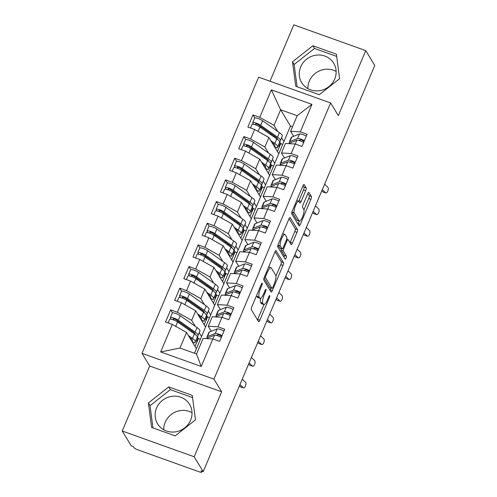 <?xml version="1.0" encoding="UTF-8"?>
<svg xmlns="http://www.w3.org/2000/svg" width="497" height="497" viewBox="0 0 497 497"><rect width="100%" height="100%" fill="white"/><g stroke="black" fill="none" stroke-linecap="round" stroke-linejoin="round"><path stroke-width="0.75" d="M262.242 283.265A1.646 0.435 109.7 0 0 262.167 283.197A1.646 0.435 109.7 0 0 261.329 284.284L251.786 306.879A2.355 0.615 109.7 0 0 251.296 309.668L258.558 321.64A2.355 0.615 109.7 0 0 258.664 321.727A2.355 0.615 109.7 0 0 259.863 320.174L269.405 297.585A1.646 0.435 109.7 0 0 269.747 295.634A1.646 0.435 109.7 0 0 269.678 295.566A1.646 0.435 109.7 0 0 268.84 296.653L267.603 299.579A7.542 1.976 109.7 0 1 263.77 304.549A7.542 1.976 109.7 0 1 263.435 304.251L262.832 303.257A7.542 1.976 109.7 0 1 264.416 294.323L265.647 291.404A1.646 0.435 109.7 0 0 265.994 289.447A1.646 0.435 109.7 0 0 265.92 289.384A1.646 0.435 109.7 0 0 265.081 290.472L263.851 293.392A7.542 1.976 109.7 0 1 260.018 298.362A7.542 1.976 109.7 0 1 259.683 298.07L259.08 297.076A7.542 1.976 109.7 0 1 260.658 288.142L261.894 285.216A1.646 0.435 109.7 0 0 262.242 283.265M300.691 66.846A18.724 17.675 -31.3 0 0 301.698 82.657A18.724 17.675 -31.3 0 0 318.832 90.789A18.724 17.675 -31.3 0 0 334.711 79.035A18.724 17.675 -31.3 0 0 333.704 63.225A18.724 17.675 -31.3 0 0 316.564 55.092A18.724 17.675 -31.3 0 0 300.691 66.846M336.14 71.481A18.724 17.675 -31.3 0 0 309.327 81.073A18.724 17.675 -31.3 0 0 307.898 88.628M190.593 420.201A18.724 17.675 148.7 0 1 174.72 431.955A18.724 17.675 148.7 0 1 157.58 423.823A18.724 17.675 148.7 0 1 156.574 408.018A18.724 17.675 148.7 0 1 172.453 396.264A18.724 17.675 148.7 0 1 189.587 404.396A18.724 17.675 148.7 0 1 190.593 420.201M192.022 412.653A18.724 17.675 -31.3 0 0 165.209 422.245A18.724 17.675 -31.3 0 0 163.78 429.793M305.692 190.693A2.355 0.615 109.7 0 0 306.189 187.897L304.152 184.542A2.355 0.615 109.7 0 0 304.046 184.449A2.355 0.615 109.7 0 0 302.847 186.002L292.248 211.088A2.355 0.615 109.7 0 0 291.758 213.884L299.02 225.849A2.355 0.615 109.7 0 0 299.126 225.942A2.355 0.615 109.7 0 0 300.325 224.389L310.917 199.303A2.355 0.615 109.7 0 0 311.414 196.508L308.954 192.451A2.355 0.615 109.7 0 0 308.848 192.364A2.355 0.615 109.7 0 0 307.649 193.917L303.114 204.652A2.355 0.615 109.7 0 0 302.623 207.442L303.841 209.454A6.299 1.653 109.7 0 1 302.766 216.319A6.299 1.653 109.7 0 1 299.312 221.078A6.299 1.653 109.7 0 1 299.039 220.83L294.255 212.952A6.299 1.653 109.7 0 1 295.33 206.087A6.299 1.653 109.7 0 1 298.784 201.328A6.299 1.653 109.7 0 1 299.057 201.577L299.853 202.888A2.355 0.615 109.7 0 0 299.958 202.981A2.355 0.615 109.7 0 0 301.157 201.428L305.692 190.693L303.512 189.91A2.355 0.615 109.7 0 0 304.009 187.12L303.058 185.549M194.197 456.78L221.643 391.798L149.684 366.016L122.237 431.005L194.197 456.78L203.198 471.616L201.018 470.839L201.676 471.92L201.987 471.187M221.643 391.798L213.958 379.13L330.623 102.947L338.308 115.615L365.761 50.632L374.763 65.467L203.198 471.616M276.214 250.668A2.355 0.615 109.7 0 0 276.115 250.575A2.355 0.615 109.7 0 0 274.916 252.128L264.317 277.214A2.355 0.615 109.7 0 0 263.82 280.01L271.089 291.975A2.355 0.615 109.7 0 0 271.188 292.068A2.355 0.615 109.7 0 0 272.387 290.515L282.986 265.429A2.355 0.615 109.7 0 0 283.483 262.633L275.978 250.581M278.283 244.151L288.881 219.065A2.355 0.615 109.7 0 1 290.08 217.512A2.355 0.615 109.7 0 1 290.186 217.605L297.448 229.571A2.355 0.615 109.7 0 1 296.951 232.366L292.416 243.101A2.355 0.615 109.7 0 1 291.217 244.654A2.355 0.615 109.7 0 1 291.118 244.561L288.167 239.709A2.355 0.615 109.7 0 0 288.067 239.616A2.355 0.615 109.7 0 0 286.868 241.169L283.862 248.295A2.355 0.615 109.7 0 0 283.365 251.084L286.434 256.135A1.646 0.435 109.7 0 1 286.148 257.931A1.646 0.435 109.7 0 1 285.247 259.179A1.646 0.435 109.7 0 1 285.172 259.111L277.786 246.947A2.355 0.615 109.7 0 1 278.283 244.151M277.419 151.529L280.755 143.627L282.743 144.341M268.268 173.192L271.604 165.29L273.592 165.998M259.117 194.855L262.453 186.947L264.441 187.661M249.966 216.512L253.302 208.61L255.29 209.324M240.815 238.175L244.157 230.273L246.139 230.987M231.664 259.838L235.006 251.936L236.994 252.644M222.513 281.501L225.855 273.598L227.843 274.307M213.368 303.158L216.704 295.255L218.692 295.97M204.217 324.821L207.553 316.918L209.541 317.633M213.958 379.13L141.993 353.348L258.657 77.165L330.623 102.947M160.668 351.938L172.291 324.423L186.543 332.45L179.957 348.043L160.668 351.938L201.229 366.463L212.853 338.954L219.612 341.377L224.731 329.25L217.972 326.827L221.997 317.297L228.757 319.714L233.882 307.587L227.123 305.164L231.148 295.634L237.908 298.057L243.033 285.924L236.274 283.501L240.299 273.971L247.059 276.394L252.184 264.261L245.425 261.838L249.451 252.308L256.21 254.731L261.335 242.598L254.576 240.181L258.602 230.645L265.361 233.068L270.486 220.941L263.727 218.518L267.753 208.988L274.512 211.411L279.637 199.278L272.878 196.855L276.904 187.326L283.663 189.748L288.782 177.615L282.023 175.192L286.048 165.663L292.814 168.085L297.933 155.952L291.174 153.536L295.199 144L301.959 146.422L307.084 134.296L300.325 131.873L290.596 131.301L297.181 115.708L280.606 109.769L274.021 125.362L277.693 131.413M172.49 312.893L170.657 309.873L165.532 322.006L172.291 324.423M170.657 309.873L177.417 312.296L181.442 302.766L195.694 310.787L205.565 327.045L194.495 353.249M181.641 291.236L179.802 288.21L174.683 300.343L181.442 302.766M179.802 288.21L186.568 290.633L190.593 281.103L204.845 289.124L214.716 305.382L205.565 327.045M190.792 269.573L188.953 266.547L183.828 278.68L190.593 281.103M188.953 266.547L195.712 268.97L199.738 259.44L213.996 267.461L223.867 283.719L214.716 305.382M199.937 247.91L198.104 244.891L192.979 257.017L199.738 259.44M198.104 244.891L204.863 247.313L208.889 237.777L223.147 245.804L233.012 262.062L223.867 283.719M209.088 226.247L207.255 223.228L202.13 235.361L208.889 237.777M207.255 223.228L214.014 225.65L218.04 216.12L232.298 224.141L242.163 240.399L233.012 262.062M218.239 204.59L216.406 201.565L211.281 213.698L218.04 216.12M216.406 201.565L223.165 203.987L227.191 194.457L241.449 202.478L251.314 218.736L242.163 240.399M227.39 182.927L225.557 179.902L220.432 192.035L227.191 194.457M225.557 179.902L232.316 182.324L236.342 172.794L250.594 180.815L260.465 197.073L251.314 218.736M236.541 161.264L234.708 158.245L229.583 170.372L236.342 172.794M234.708 158.245L241.467 160.661L245.493 151.131L259.745 159.158L269.616 175.416L260.465 197.073M245.692 139.601L243.853 136.582L238.734 148.709L245.493 151.131M243.853 136.582L250.618 139.005L254.644 129.475L268.896 137.495L278.767 153.753L269.616 175.416M254.843 117.944L253.004 114.919L247.885 127.052L254.644 129.475M253.004 114.919L259.763 117.342L271.387 89.833L311.948 104.364L300.325 131.873M284.483 157.971L281.445 152.964L285.471 143.434L295.199 144M291.174 153.536L281.445 152.964M281.588 137.831L283.893 141.62L278.767 153.753M292.516 126.754L290.478 126.027L283.893 141.62M290.478 126.027L280.606 109.769L271.387 89.833M259.763 117.342L274.021 125.362M275.332 179.628L272.294 174.621L276.32 165.091L286.048 165.663M282.023 175.192L272.294 174.621M268.896 137.495L264.87 147.025L268.542 153.076M272.437 159.494L274.742 163.283M250.618 139.005L264.87 147.025M266.181 201.291L263.143 196.284L267.169 186.754L276.904 187.326M272.878 196.855L263.143 196.284M259.745 159.158L255.719 168.688L259.391 174.739M263.292 181.156L265.591 184.946M241.467 160.661L255.719 168.688M257.03 222.954L253.992 217.947L258.018 208.417L267.753 208.988M263.727 218.518L253.992 217.947M250.594 180.815L246.568 190.351L250.239 196.396M254.141 202.813L256.44 206.609M232.316 182.324L246.568 190.351M247.885 244.617L244.841 239.61L248.867 230.08L258.602 230.645M254.576 240.181L244.841 239.61M241.449 202.478L237.423 212.008L241.095 218.059M244.99 224.476L247.289 228.266M223.165 203.987L237.423 212.008M238.734 266.274L235.69 261.273L239.722 251.737L249.451 252.308M245.425 261.838L235.69 261.273M232.298 224.141L228.272 233.671L231.944 239.722M235.839 246.139L238.138 249.929M214.014 225.65L228.272 233.671M229.583 287.937L226.545 282.93L230.571 273.4L240.299 273.971M236.274 283.501L226.545 282.93M223.147 245.804L219.121 255.334L222.793 261.385M226.688 267.802L228.987 271.592M204.863 247.313L219.121 255.334M220.432 309.6L217.394 304.593L221.42 295.063L231.148 295.634M227.123 305.164L217.394 304.593M213.996 267.461L209.97 276.997L213.642 283.041M217.537 289.465L219.842 293.255M195.712 268.97L209.97 276.997M211.281 331.263L208.243 326.256L212.269 316.726L221.997 317.297M217.972 326.827L208.243 326.256M204.845 289.124L200.819 298.654L204.491 304.704M208.386 311.122L210.691 314.912M186.568 290.633L200.819 298.654M122.237 431.005L131.239 445.84L133.42 446.617L134.078 447.704A3.603 0.721 -157.1 0 0 137.967 449.891L199.024 471.765A3.603 0.721 -157.1 0 0 201.72 472.15A3.603 0.721 -157.1 0 0 201.676 471.92M195.066 346.484L198.402 338.581L200.39 339.289M201.229 366.463L196.532 353.982L203.118 338.382L212.853 338.954M195.694 310.787L191.668 320.317L195.34 326.367M199.235 332.785L201.54 336.575M177.417 312.296L191.668 320.317M365.761 50.632L293.802 24.85L269.989 81.222M149.684 366.016L141.993 353.348M168.725 386.927L148.398 402.968L151.616 427.439L175.155 435.869L195.483 419.835L192.264 395.363L168.725 386.927L170.372 389.642L150.044 405.676L152.964 427.923M295.727 86.267L319.273 94.703L339.6 78.669L336.382 54.198L312.837 45.761L292.509 61.796L295.727 86.267M293.634 136.308L290.596 131.301M179.957 348.043L196.532 353.982M186.543 332.45L196.414 348.708M311.948 104.364L297.181 115.708M197.495 340.737L197.123 340.128M206.646 319.074L206.274 318.465M215.791 297.411L215.425 296.802M224.942 275.748L224.576 275.139M234.093 254.091L233.727 253.482M243.244 232.428L242.871 231.819M252.395 210.765L252.022 210.156M261.546 189.102L261.173 188.493M270.697 167.446L270.325 166.83M279.842 145.783L279.476 145.174M192.556 397.588L170.372 389.642M150.044 405.676L148.398 402.968M336.674 56.422L314.483 48.47L294.156 64.511L297.082 86.751M294.156 64.511L292.509 61.796M314.483 48.47L312.837 45.761M256.645 295.38A7.542 1.976 109.7 0 0 256.899 296.293L259.08 297.076M260.018 298.362L257.837 297.585A7.542 1.976 109.7 0 1 257.502 297.287L256.899 296.293M260.732 298.212A7.542 1.976 109.7 0 0 260.652 302.474L262.832 303.257M263.77 304.549L261.59 303.766A7.542 1.976 109.7 0 1 261.254 303.474L260.652 302.474M257.471 319.844A2.355 0.615 109.7 0 0 257.682 319.397L263.938 304.58M275.947 276.146L280.805 264.646A2.355 0.615 109.7 0 0 281.302 261.851L275.121 251.675M270.001 290.186A2.355 0.615 109.7 0 0 270.206 289.732L270.952 287.968M265.87 275.81A1.646 0.435 109.7 0 0 265.522 277.761L271.902 288.266A1.646 0.435 109.7 0 0 271.971 288.335A1.646 0.435 109.7 0 0 272.81 287.247L274.114 284.16A7.542 1.976 109.7 0 0 275.698 275.232L271.337 268.051A7.542 1.976 109.7 0 0 271.008 267.759A7.542 1.976 109.7 0 0 267.175 272.729L265.87 275.81L265.038 275.512M269.89 287.546A1.646 0.435 109.7 0 1 269.79 287.552A1.646 0.435 109.7 0 1 269.722 287.49L264.006 278.072M271.008 267.759L268.827 266.976A7.542 1.976 109.7 0 0 268.653 266.945M289.086 218.612L295.268 228.794L297.448 229.571M290.031 242.772A2.355 0.615 109.7 0 0 290.236 242.319L294.771 231.583A2.355 0.615 109.7 0 0 295.268 228.794M281.296 248.624A2.355 0.615 109.7 0 0 281.184 250.302L284.253 255.359L286.434 256.135M283.973 257.135A1.646 0.435 109.7 0 0 284.253 255.359M285.11 234.671A6.299 1.653 109.7 0 0 284.837 234.429A6.299 1.653 109.7 0 0 281.383 239.187A6.299 1.653 109.7 0 0 280.308 246.046L281.992 248.823A2.355 0.615 109.7 0 0 282.097 248.916A2.355 0.615 109.7 0 0 283.296 247.363L286.303 240.237A2.355 0.615 109.7 0 0 286.8 237.448L285.11 234.671M277.997 244.94A6.299 1.653 109.7 0 0 278.127 245.263L280.308 246.046M282.097 248.916L279.917 248.133A2.355 0.615 109.7 0 1 279.811 248.04L278.127 245.263M298.672 201.291A2.355 0.615 109.7 0 0 298.977 200.645L303.512 189.91M291.956 211.896A6.299 1.653 109.7 0 0 292.074 212.169L294.255 212.952M299.312 221.078L297.131 220.295A6.299 1.653 109.7 0 1 296.858 220.047L292.074 212.169M303.978 209.79L308.736 198.52A2.355 0.615 109.7 0 0 309.233 195.731L307.86 193.463M297.933 224.06A2.355 0.615 109.7 0 0 298.144 223.607L299.225 221.041M197.123 336.426L197.601 336.624L196.862 338.376L197.272 337.264A15.121 3.032 -157.1 0 0 194.395 333.854L177.578 321.975A4.802 0.963 -157.1 0 0 173.242 319.838A4.802 0.963 -157.1 0 0 169.645 319.329L168.123 322.932M195.104 334.375L195.128 334.326A12.003 2.41 -157.1 0 0 192.842 331.617L176.025 319.733A1.677 0.335 -157.1 0 0 174.509 318.987A1.677 0.335 -157.1 0 0 173.248 318.807A1.677 0.335 -157.1 0 0 173.267 318.912L173.335 318.751M197.601 336.624L198.005 335.531A15.121 3.032 -157.1 0 0 195.128 332.12L178.311 320.242A4.802 0.963 -157.1 0 0 173.975 318.105A4.802 0.963 -157.1 0 0 170.372 317.595A4.802 0.963 -157.1 0 0 170.428 317.894L171.235 319.254M170.372 317.595L172.297 313.048A4.802 0.963 22.9 0 1 175.895 313.557A4.802 0.963 22.9 0 1 180.231 315.688L197.048 327.573A15.121 3.032 22.9 0 1 199.924 330.983L194.93 342.955L192.233 341.824M197.471 337.041L198.036 337.972L196.613 341.327L196.986 341.936M189.599 337.482L190.189 337.898A12.003 2.41 22.9 0 1 192.469 340.607L192.103 341.607M188.425 335.543L192.476 338.401A15.121 3.032 22.9 0 1 195.352 341.812L194.93 342.955M173.981 320.124L173.267 318.912M216.45 335.388L217.997 334.773A1.677 0.335 22.9 0 1 219.202 335.003A1.677 0.335 22.9 0 1 221.016 336.015L221.525 336.842M223.954 331.095A4.802 0.963 -157.1 0 0 220.587 329.573A4.802 0.963 -157.1 0 0 217.152 328.921L209.417 332.002A15.121 3.032 -157.1 0 0 208.908 332.443L206.982 336.991A15.121 3.032 22.9 0 1 207.498 336.556L215.232 333.468A4.802 0.963 22.9 0 1 218.668 334.121A4.802 0.963 22.9 0 1 222.035 335.643M206.342 338.575A15.121 3.032 22.9 0 1 206.764 338.289L214.499 335.202A4.802 0.963 22.9 0 1 217.934 335.854A4.802 0.963 22.9 0 1 221.302 337.376M239.983 384.541L243.238 387.703A3.001 1.348 107 0 0 243.505 387.865A3.001 1.348 107 0 0 245.568 385.709A3.001 1.348 107 0 0 245.53 382.286L242.269 379.13M243.505 387.865L240.84 387.051A3.001 1.348 -73 0 1 240.573 386.89L239.448 385.796M207.261 338.09A15.121 3.032 22.9 0 1 206.982 336.991M206.274 314.763L206.746 314.961L206.013 316.713L206.423 315.601A15.121 3.032 -157.1 0 0 203.546 312.191L186.729 300.312A4.802 0.963 -157.1 0 0 182.393 298.181A4.802 0.963 -157.1 0 0 178.79 297.666L177.267 301.269M204.255 312.719L204.273 312.663A12.003 2.41 -157.1 0 0 201.993 309.954L185.176 298.076A1.677 0.335 -157.1 0 0 183.66 297.324A1.677 0.335 -157.1 0 0 182.399 297.15A1.677 0.335 -157.1 0 0 182.418 297.249L182.486 297.088M206.746 314.961L207.156 313.868A15.121 3.032 -157.1 0 0 204.279 310.457L187.462 298.579A4.802 0.963 -157.1 0 0 183.126 296.448A4.802 0.963 -157.1 0 0 179.523 295.932A4.802 0.963 -157.1 0 0 179.579 296.231L180.386 297.591M179.523 295.932L181.448 291.385A4.802 0.963 22.9 0 1 185.046 291.901A4.802 0.963 22.9 0 1 189.382 294.031L206.199 305.91A15.121 3.032 22.9 0 1 209.075 309.32L204.081 321.292L201.384 320.161M206.622 315.378L207.187 316.309L205.764 319.664L206.137 320.273M198.75 315.819L199.34 316.235A12.003 2.41 22.9 0 1 201.62 318.944L201.254 319.944M197.576 313.88L201.62 316.744A15.121 3.032 22.9 0 1 204.497 320.155L204.081 321.292M183.132 298.461L182.418 297.249M215.425 293.1L215.897 293.305L215.164 295.056L215.574 293.944A15.121 3.032 -157.1 0 0 212.697 290.534L195.88 278.649A4.802 0.963 -157.1 0 0 191.544 276.518A4.802 0.963 -157.1 0 0 187.941 276.003L186.418 279.606M213.406 291.056L213.424 291A12.003 2.41 -157.1 0 0 211.144 288.291L194.327 276.413A1.677 0.335 -157.1 0 0 192.811 275.667A1.677 0.335 -157.1 0 0 191.55 275.487A1.677 0.335 -157.1 0 0 191.569 275.593L191.637 275.425M215.897 293.305L216.301 292.211A15.121 3.032 -157.1 0 0 213.424 288.8L196.607 276.916A4.802 0.963 -157.1 0 0 192.277 274.785A4.802 0.963 -157.1 0 0 188.674 274.269A4.802 0.963 -157.1 0 0 188.73 274.568L189.537 275.934M188.674 274.269L190.593 269.722A4.802 0.963 22.9 0 1 194.197 270.238A4.802 0.963 22.9 0 1 198.533 272.368L215.35 284.247A15.121 3.032 22.9 0 1 218.226 287.657L213.232 299.629L210.535 298.498M215.766 293.715L216.332 294.646L214.915 298.007L215.288 298.616M207.901 294.162L208.492 294.578A12.003 2.41 22.9 0 1 210.771 297.281L210.405 298.281M206.727 292.217L210.771 295.081A15.121 3.032 22.9 0 1 213.648 298.492L213.232 299.629M192.283 276.798L191.569 275.593M224.576 271.443L225.048 271.642L224.309 273.393L224.719 272.281A15.121 3.032 -157.1 0 0 221.848 268.871L205.025 256.986A4.802 0.963 -157.1 0 0 200.695 254.855A4.802 0.963 -157.1 0 0 197.092 254.346L195.57 257.949M222.557 269.393L222.575 269.337A12.003 2.41 -157.1 0 0 220.295 266.634L203.478 254.75A1.677 0.335 -157.1 0 0 201.962 254.004A1.677 0.335 -157.1 0 0 200.701 253.824A1.677 0.335 -157.1 0 0 200.72 253.93L200.788 253.768M225.048 271.642L225.452 270.548A15.121 3.032 -157.1 0 0 222.575 267.137L205.758 255.253A4.802 0.963 -157.1 0 0 201.422 253.122A4.802 0.963 -157.1 0 0 197.825 252.613A4.802 0.963 -157.1 0 0 197.881 252.905L198.688 254.271M197.825 252.613L199.744 248.059A4.802 0.963 22.9 0 1 203.348 248.575A4.802 0.963 22.9 0 1 207.684 250.705L224.501 262.59A15.121 3.032 22.9 0 1 227.377 266.001L222.383 277.972L219.686 276.835M224.917 272.058L225.483 272.983L224.066 276.344L224.439 276.953M217.052 272.499L217.643 272.915A12.003 2.41 22.9 0 1 219.922 275.624L219.556 276.618M215.872 270.561L219.922 273.418A15.121 3.032 22.9 0 1 222.799 276.829L222.383 277.972M201.434 255.135L200.72 253.93M233.727 249.78L234.199 249.979L233.46 251.73L233.87 250.618A15.121 3.032 -157.1 0 0 230.993 247.208L214.176 235.329A4.802 0.963 -157.1 0 0 209.846 233.192A4.802 0.963 -157.1 0 0 206.243 232.683L204.721 236.286M231.708 247.73L231.726 247.68A12.003 2.41 -157.1 0 0 229.446 244.971L212.629 233.087A1.677 0.335 -157.1 0 0 211.107 232.341A1.677 0.335 -157.1 0 0 209.852 232.161A1.677 0.335 -157.1 0 0 209.871 232.267L209.939 232.105M234.199 249.979L234.603 248.885A15.121 3.032 -157.1 0 0 231.726 245.475L214.909 233.596A4.802 0.963 -157.1 0 0 210.573 231.459A4.802 0.963 -157.1 0 0 206.976 230.95A4.802 0.963 -157.1 0 0 207.032 231.248L207.839 232.608M206.976 230.95L208.895 226.402A4.802 0.963 22.9 0 1 212.499 226.912A4.802 0.963 22.9 0 1 216.829 229.042L233.652 240.927A15.121 3.032 22.9 0 1 236.522 244.338L231.534 256.309L228.837 255.178M234.068 250.395L234.634 251.327L233.217 254.681L233.584 255.29M226.203 250.836L226.794 251.252A12.003 2.41 22.9 0 1 229.074 253.961L228.707 254.955M225.023 248.898L229.074 251.755A15.121 3.032 22.9 0 1 231.95 255.166L231.534 256.309M210.585 233.478L209.871 232.267M225.601 313.725L227.148 313.11A1.677 0.335 22.9 0 1 228.353 313.34A1.677 0.335 22.9 0 1 230.167 314.359L230.676 315.179M233.105 309.432A4.802 0.963 -157.1 0 0 229.738 307.91A4.802 0.963 -157.1 0 0 226.303 307.258L218.568 310.345A15.121 3.032 -157.1 0 0 218.059 310.78L216.133 315.328A15.121 3.032 22.9 0 1 216.649 314.893L224.383 311.805A4.802 0.963 22.9 0 1 227.819 312.458A4.802 0.963 22.9 0 1 231.18 313.98M215.493 316.912A15.121 3.032 22.9 0 1 215.915 316.626L223.65 313.539A4.802 0.963 22.9 0 1 227.086 314.191A4.802 0.963 22.9 0 1 230.453 315.713M249.134 362.885L252.389 366.041A3.001 1.348 107 0 0 252.656 366.202A3.001 1.348 107 0 0 254.719 364.046A3.001 1.348 107 0 0 254.675 360.623L251.42 357.467M252.656 366.202L249.991 365.388A3.001 1.348 -73 0 1 249.724 365.227L248.599 364.139M216.412 316.427A15.121 3.032 22.9 0 1 216.133 315.328M234.752 292.068L236.299 291.447A1.677 0.335 22.9 0 1 237.504 291.677A1.677 0.335 22.9 0 1 239.312 292.696L239.827 293.516M242.256 287.769A4.802 0.963 -157.1 0 0 238.889 286.247A4.802 0.963 -157.1 0 0 235.454 285.595L227.719 288.682A15.121 3.032 -157.1 0 0 227.204 289.117L225.284 293.671A15.121 3.032 22.9 0 1 225.8 293.23L233.528 290.142A4.802 0.963 22.9 0 1 236.97 290.795A4.802 0.963 22.9 0 1 240.331 292.323M224.644 295.249A15.121 3.032 22.9 0 1 225.066 294.963L232.801 291.876A4.802 0.963 22.9 0 1 236.237 292.528A4.802 0.963 22.9 0 1 239.597 294.056M258.285 341.222L261.54 344.378A3.001 1.348 107 0 0 261.807 344.539A3.001 1.348 107 0 0 263.87 342.39A3.001 1.348 107 0 0 263.826 338.966L260.571 335.804M261.807 344.539L259.142 343.725A3.001 1.348 -73 0 1 258.875 343.564L257.75 342.476M225.563 294.764A15.121 3.032 22.9 0 1 225.284 293.671M243.903 270.405L245.45 269.79A1.677 0.335 22.9 0 1 246.655 270.014A1.677 0.335 22.9 0 1 248.463 271.033L248.978 271.859M251.401 266.112A4.802 0.963 -157.1 0 0 248.04 264.584A4.802 0.963 -157.1 0 0 244.605 263.932L236.87 267.019A15.121 3.032 -157.1 0 0 236.355 267.461L234.435 272.008A15.121 3.032 22.9 0 1 234.951 271.567L242.679 268.479A4.802 0.963 22.9 0 1 246.121 269.138A4.802 0.963 22.9 0 1 249.482 270.66M233.795 273.592A15.121 3.032 22.9 0 1 234.217 273.3L241.946 270.213A4.802 0.963 22.9 0 1 245.388 270.865A4.802 0.963 22.9 0 1 248.748 272.393M267.429 319.559L270.691 322.721A3.001 1.348 107 0 0 270.958 322.882A3.001 1.348 107 0 0 273.021 320.727A3.001 1.348 107 0 0 272.977 317.303L269.722 314.141M270.958 322.882L268.293 322.068A3.001 1.348 -73 0 1 268.026 321.907L266.901 320.813M234.714 273.101A15.121 3.032 22.9 0 1 234.435 272.008M253.054 248.742L254.601 248.127A1.677 0.335 22.9 0 1 255.8 248.357A1.677 0.335 22.9 0 1 257.614 249.37L258.129 250.196M260.552 244.449A4.802 0.963 -157.1 0 0 257.191 242.927A4.802 0.963 -157.1 0 0 253.75 242.275L246.021 245.356A15.121 3.032 -157.1 0 0 245.506 245.798L243.586 250.345A15.121 3.032 22.9 0 1 244.102 249.91L251.83 246.823A4.802 0.963 22.9 0 1 255.265 247.475A4.802 0.963 22.9 0 1 258.633 248.997M242.946 251.929A15.121 3.032 22.9 0 1 243.368 251.637L251.097 248.556A4.802 0.963 22.9 0 1 254.539 249.208A4.802 0.963 22.9 0 1 257.9 250.73M276.58 297.896L279.842 301.058A3.001 1.348 107 0 0 280.109 301.219A3.001 1.348 107 0 0 282.172 299.064A3.001 1.348 107 0 0 282.128 295.64L278.867 292.484M280.109 301.219L277.444 300.405A3.001 1.348 -73 0 1 277.177 300.244L276.052 299.151M243.865 251.445A15.121 3.032 22.9 0 1 243.586 250.345M242.878 228.117L243.35 228.316L242.611 230.068L243.021 228.955A15.121 3.032 -157.1 0 0 240.144 225.545L223.327 213.667A4.802 0.963 -157.1 0 0 218.991 211.536A4.802 0.963 -157.1 0 0 215.394 211.02L213.872 214.623M240.859 226.073L240.877 226.017A12.003 2.41 -157.1 0 0 238.597 223.308L221.774 211.43A1.677 0.335 -157.1 0 0 220.258 210.678A1.677 0.335 -157.1 0 0 218.997 210.504A1.677 0.335 -157.1 0 0 219.022 210.604L219.09 210.442M243.35 228.316L243.754 227.222A15.121 3.032 -157.1 0 0 240.877 223.812L224.06 211.933A4.802 0.963 -157.1 0 0 219.724 209.802A4.802 0.963 -157.1 0 0 216.127 209.287A4.802 0.963 -157.1 0 0 216.183 209.585L216.99 210.945M216.127 209.287L218.046 204.739A4.802 0.963 22.9 0 1 221.643 205.249A4.802 0.963 22.9 0 1 225.98 207.386L242.797 219.264A15.121 3.032 22.9 0 1 245.673 222.675L240.685 234.646L237.988 233.515M243.219 228.732L243.785 229.664L242.368 233.018L242.735 233.627M235.354 229.173L235.938 229.589A12.003 2.41 22.9 0 1 238.225 232.298L237.852 233.298M234.174 227.235L238.225 230.099A15.121 3.032 22.9 0 1 241.101 233.509L240.685 234.646M219.736 211.815L219.022 210.604M262.205 227.079L263.752 226.464A1.677 0.335 22.9 0 1 264.951 226.694A1.677 0.335 22.9 0 1 266.765 227.713L267.274 228.533M269.703 222.786A4.802 0.963 -157.1 0 0 266.342 221.264A4.802 0.963 -157.1 0 0 262.901 220.612L255.172 223.7A15.121 3.032 -157.1 0 0 254.657 224.135L252.737 228.682A15.121 3.032 22.9 0 1 253.246 228.247L260.981 225.16A4.802 0.963 22.9 0 1 264.416 225.812A4.802 0.963 22.9 0 1 267.784 227.334M252.097 230.266A15.121 3.032 22.9 0 1 252.519 229.981L260.248 226.893A4.802 0.963 22.9 0 1 263.683 227.545A4.802 0.963 22.9 0 1 267.051 229.067M285.732 276.239L288.993 279.395A3.001 1.348 107 0 0 289.26 279.556A3.001 1.348 107 0 0 291.317 277.401A3.001 1.348 107 0 0 291.279 273.977L288.018 270.822M289.26 279.556L286.595 278.742A3.001 1.348 -73 0 1 286.328 278.581L285.203 277.494M253.016 229.782A15.121 3.032 22.9 0 1 252.737 228.682M252.022 206.454L252.501 206.659L251.762 208.405L252.172 207.299A15.121 3.032 -157.1 0 0 249.295 203.888L232.478 192.004A4.802 0.963 -157.1 0 0 228.142 189.873A4.802 0.963 -157.1 0 0 224.545 189.357L223.023 192.96M250.01 204.41L250.028 204.354A12.003 2.41 -157.1 0 0 247.742 201.645L230.925 189.767A1.677 0.335 -157.1 0 0 229.409 189.022A1.677 0.335 -157.1 0 0 228.148 188.841A1.677 0.335 -157.1 0 0 228.166 188.947L228.241 188.779M252.501 206.659L252.905 205.565A15.121 3.032 -157.1 0 0 250.028 202.155L233.211 190.27A4.802 0.963 -157.1 0 0 228.875 188.139A4.802 0.963 -157.1 0 0 225.278 187.624A4.802 0.963 -157.1 0 0 225.334 187.922L226.135 189.282M225.278 187.624L227.197 183.076A4.802 0.963 22.9 0 1 230.794 183.592A4.802 0.963 22.9 0 1 235.131 185.723L251.948 197.601A15.121 3.032 22.9 0 1 254.824 201.012L249.836 212.983L247.139 211.852M252.37 207.069L252.936 208.001L251.519 211.362L251.886 211.97M244.505 207.516L245.089 207.926A12.003 2.41 22.9 0 1 247.376 210.635L247.003 211.635M243.325 205.572L247.376 208.436A15.121 3.032 22.9 0 1 250.252 211.846L249.836 212.983M228.887 190.152L228.166 188.947M271.356 205.423L272.903 204.801A1.677 0.335 22.9 0 1 274.102 205.031A1.677 0.335 22.9 0 1 275.916 206.05L276.425 206.87M278.854 201.123A4.802 0.963 -157.1 0 0 275.487 199.601A4.802 0.963 -157.1 0 0 272.052 198.949L264.323 202.037A15.121 3.032 -157.1 0 0 263.808 202.472L261.888 207.025A15.121 3.032 22.9 0 1 262.397 206.584L270.132 203.497A4.802 0.963 22.9 0 1 273.567 204.149A4.802 0.963 22.9 0 1 276.935 205.677M261.242 208.603A15.121 3.032 22.9 0 1 261.664 208.318L269.399 205.23A4.802 0.963 22.9 0 1 272.834 205.882A4.802 0.963 22.9 0 1 276.202 207.411M294.883 254.576L298.144 257.732A3.001 1.348 107 0 0 298.411 257.893A3.001 1.348 107 0 0 300.468 255.744A3.001 1.348 107 0 0 300.43 252.321L297.169 249.159M298.411 257.893L295.746 257.079A3.001 1.348 -73 0 1 295.479 256.918L294.354 255.831M262.161 208.119A15.121 3.032 22.9 0 1 261.888 207.025M261.173 184.797L261.652 184.996L260.913 186.748L261.323 185.636A15.121 3.032 -157.1 0 0 258.446 182.225L241.629 170.341A4.802 0.963 -157.1 0 0 237.293 168.21A4.802 0.963 -157.1 0 0 233.696 167.7L232.174 171.303M259.154 182.747L259.179 182.691A12.003 2.41 -157.1 0 0 256.893 179.989L240.076 168.104A1.677 0.335 -157.1 0 0 238.56 167.359A1.677 0.335 -157.1 0 0 237.299 167.178A1.677 0.335 -157.1 0 0 237.317 167.284L237.386 167.122M261.652 184.996L262.056 183.902A15.121 3.032 -157.1 0 0 259.179 180.492L242.362 168.607A4.802 0.963 -157.1 0 0 238.026 166.476A4.802 0.963 -157.1 0 0 234.422 165.967A4.802 0.963 -157.1 0 0 234.485 166.259L235.286 167.626M234.422 165.967L236.348 161.413A4.802 0.963 22.9 0 1 239.945 161.929A4.802 0.963 22.9 0 1 244.282 164.06L261.099 175.944A15.121 3.032 22.9 0 1 263.975 179.355L258.98 191.326L256.284 190.189M261.521 185.412L262.087 186.338L260.664 189.699L261.037 190.308M253.65 185.853L254.24 186.269A12.003 2.41 22.9 0 1 256.527 188.972L256.154 189.972M252.476 183.915L256.527 186.773A15.121 3.032 22.9 0 1 259.403 190.183L258.98 191.326M238.032 168.489L237.317 167.284M280.501 183.76L282.048 183.138A1.677 0.335 22.9 0 1 283.253 183.368A1.677 0.335 22.9 0 1 285.067 184.387L285.576 185.213M288.005 179.467A4.802 0.963 -157.1 0 0 284.638 177.938A4.802 0.963 -157.1 0 0 281.203 177.286L273.468 180.374A15.121 3.032 -157.1 0 0 272.959 180.815L271.039 185.362A15.121 3.032 22.9 0 1 271.548 184.921L279.283 181.834A4.802 0.963 22.9 0 1 282.718 182.486A4.802 0.963 22.9 0 1 286.086 184.014M270.393 186.947A15.121 3.032 22.9 0 1 270.815 186.655L278.55 183.567A4.802 0.963 22.9 0 1 281.985 184.219A4.802 0.963 22.9 0 1 285.353 185.748M304.034 232.913L307.289 236.075A3.001 1.348 107 0 0 307.562 236.237A3.001 1.348 107 0 0 309.619 234.081A3.001 1.348 107 0 0 309.581 230.658L306.32 227.496M307.562 236.237L304.897 235.423A3.001 1.348 -73 0 1 304.624 235.261L303.499 234.168M271.312 186.456A15.121 3.032 22.9 0 1 271.039 185.362M270.325 163.134L270.803 163.333L270.064 165.085L270.474 163.973A15.121 3.032 -157.1 0 0 267.597 160.562L250.78 148.684A4.802 0.963 -157.1 0 0 246.444 146.547A4.802 0.963 -157.1 0 0 242.847 146.037L241.318 149.64M268.305 161.084L268.33 161.034A12.003 2.41 -157.1 0 0 266.044 158.326L249.227 146.441A1.677 0.335 -157.1 0 0 247.711 145.696A1.677 0.335 -157.1 0 0 246.45 145.515A1.677 0.335 -157.1 0 0 246.469 145.621L246.537 145.459M270.803 163.333L271.207 162.239A15.121 3.032 -157.1 0 0 268.33 158.829L251.513 146.95A4.802 0.963 -157.1 0 0 247.177 144.813A4.802 0.963 -157.1 0 0 243.573 144.304A4.802 0.963 -157.1 0 0 243.629 144.602L244.437 145.963M243.573 144.304L245.499 139.756A4.802 0.963 22.9 0 1 249.096 140.266A4.802 0.963 22.9 0 1 253.433 142.397L270.25 154.281A15.121 3.032 22.9 0 1 273.126 157.692L268.132 169.663L265.435 168.533M270.672 163.749L271.238 164.681L269.815 168.036L270.188 168.645M262.801 164.19L263.391 164.606A12.003 2.41 22.9 0 1 265.671 167.315L265.305 168.309M261.627 162.252L265.678 165.11A15.121 3.032 22.9 0 1 268.548 168.52L268.132 169.663M247.183 146.832L246.469 145.621M289.652 162.097L291.199 161.482A1.677 0.335 22.9 0 1 292.404 161.705A1.677 0.335 22.9 0 1 294.218 162.724L294.727 163.55M297.156 157.804A4.802 0.963 -157.1 0 0 293.789 156.275A4.802 0.963 -157.1 0 0 290.354 155.623L282.619 158.711A15.121 3.032 -157.1 0 0 282.11 159.152L280.184 163.699A15.121 3.032 22.9 0 1 280.699 163.264L288.434 160.177A4.802 0.963 22.9 0 1 291.869 160.829A4.802 0.963 22.9 0 1 295.23 162.351M279.544 165.284A15.121 3.032 22.9 0 1 279.966 164.992L287.701 161.91A4.802 0.963 22.9 0 1 291.136 162.562A4.802 0.963 22.9 0 1 294.504 164.085M313.185 211.25L316.44 214.412A3.001 1.348 107 0 0 316.707 214.574A3.001 1.348 107 0 0 318.77 212.418A3.001 1.348 107 0 0 318.732 208.995L315.471 205.839M316.707 214.574L314.042 213.76A3.001 1.348 -73 0 1 313.775 213.598L312.65 212.505M280.463 164.799A15.121 3.032 22.9 0 1 280.184 163.699M279.476 141.471L279.948 141.67L279.215 143.422L279.625 142.31A15.121 3.032 -157.1 0 0 276.748 138.899L259.931 127.021A4.802 0.963 -157.1 0 0 255.595 124.89A4.802 0.963 -157.1 0 0 251.991 124.374L250.469 127.977M277.456 139.427L277.475 139.371A12.003 2.41 -157.1 0 0 275.195 136.663L258.378 124.784A1.677 0.335 -157.1 0 0 256.862 124.033A1.677 0.335 -157.1 0 0 255.601 123.859A1.677 0.335 -157.1 0 0 255.62 123.958L255.688 123.796M279.948 141.67L280.351 140.576A15.121 3.032 -157.1 0 0 277.481 137.166L260.658 125.287A4.802 0.963 -157.1 0 0 256.328 123.157A4.802 0.963 -157.1 0 0 252.725 122.641A4.802 0.963 -157.1 0 0 252.78 122.939L253.588 124.3M252.725 122.641L254.65 118.093A4.802 0.963 22.9 0 1 258.247 118.603A4.802 0.963 22.9 0 1 262.584 120.74L279.401 132.618A15.121 3.032 22.9 0 1 282.277 136.029L277.283 148L274.586 146.87M279.817 142.086L280.383 143.018L278.966 146.373L279.339 146.982M271.952 142.527L272.542 142.943A12.003 2.41 22.9 0 1 274.822 145.652L274.456 146.652M270.778 140.589L274.822 143.453A15.121 3.032 22.9 0 1 277.699 146.863L277.283 148M256.334 125.169L255.62 123.958M298.803 140.434L300.35 139.819A1.677 0.335 22.9 0 1 301.555 140.048A1.677 0.335 22.9 0 1 303.363 141.067L303.878 141.887M306.307 136.141A4.802 0.963 -157.1 0 0 302.94 134.619A4.802 0.963 -157.1 0 0 299.505 133.966L291.77 137.054A15.121 3.032 -157.1 0 0 291.261 137.489L289.335 142.036A15.121 3.032 22.9 0 1 289.85 141.602L297.579 138.514A4.802 0.963 22.9 0 1 301.02 139.166A4.802 0.963 22.9 0 1 304.381 140.688M288.695 143.621A15.121 3.032 22.9 0 1 289.117 143.335L296.852 140.247A4.802 0.963 22.9 0 1 300.287 140.899A4.802 0.963 22.9 0 1 303.648 142.422M322.336 189.593L325.591 192.749A3.001 1.348 107 0 0 325.858 192.911A3.001 1.348 107 0 0 327.921 190.755A3.001 1.348 107 0 0 327.877 187.332L324.622 184.176M325.858 192.911L323.193 192.097A3.001 1.348 -73 0 1 322.926 191.935L321.801 190.848M289.614 143.136A15.121 3.032 22.9 0 1 289.335 142.036M259.825 287.844L260.658 288.142M257.502 297.287L259.683 298.07M264.814 291.105L265.647 291.404M263.572 294.025L264.416 294.323M261.254 303.474L263.435 304.251M268.573 297.287L269.405 297.585M257.682 319.397L259.863 320.174M261.062 284.918L261.894 285.216M281.302 261.851L283.483 262.633M280.805 264.646L282.986 265.429M270.206 289.732L272.387 290.515M264.274 277.314L265.522 277.761M269.722 287.49L271.902 288.266M266.342 272.431L267.175 272.729M294.771 231.583L296.951 232.366M290.236 242.319L292.416 243.101M286.036 240.871L286.868 241.169M282.998 247.984L283.862 248.295M281.184 250.302L283.365 251.084M279.811 248.04L281.992 248.823M298.977 200.645L301.157 201.428M296.858 220.047L299.039 220.83M309.233 195.731L311.414 196.508M308.736 198.52L310.917 199.303M298.144 223.607L300.325 224.389M304.009 187.12L306.189 187.897M195.352 341.812L197.272 337.264M198.005 335.531L199.924 330.983M195.128 332.12L197.048 327.573M178.311 320.242L180.231 315.688M177.777 322.118L178.15 321.236M191.395 331.735L191.767 330.853M192.476 338.401L194.395 333.854M175.727 326.355L177.578 321.975M188.605 329.766L188.978 328.884M178.889 322.895L179.255 322.019M192.146 341.681L194.961 342.862M240.573 386.89L243.238 387.703M214.499 335.202L212.902 338.973M209.417 332.002L207.498 336.556M217.152 328.921L215.232 333.468M204.497 320.155L206.423 315.601M207.156 313.868L209.075 309.32M204.279 310.457L206.199 305.91M187.462 298.579L189.382 294.031M186.928 300.455L187.301 299.573M200.546 310.072L200.912 309.19M201.62 316.744L203.546 312.191M184.878 304.698L186.729 300.312M197.756 308.103L198.129 307.221M188.034 301.238L188.406 300.356M201.297 320.018L204.112 321.199M213.648 298.492L215.574 293.944M216.301 292.211L218.226 287.657M213.424 288.8L215.35 284.247M196.607 276.916L198.533 272.368M196.079 278.792L196.452 277.91M209.697 288.409L210.063 287.533M210.771 295.081L212.697 290.534M194.023 283.035L195.88 278.649M206.907 286.44L207.28 285.564M197.185 279.575L197.557 278.693M210.448 298.355L213.263 299.536M222.799 276.829L224.719 272.281M225.452 270.548L227.377 266.001M222.575 267.137L224.501 262.59M205.758 255.253L207.684 250.705M205.23 257.129L205.603 256.253M218.842 266.752L219.214 265.87M219.922 273.418L221.848 268.871M203.174 261.372L205.025 256.986M216.058 264.777L216.425 263.901M206.336 257.912L206.709 257.036M219.599 276.692L222.414 277.879M231.95 255.166L233.87 250.618M234.603 248.885L236.522 244.338M231.726 245.475L233.652 240.927M214.909 233.596L216.829 229.042M214.381 235.466L214.754 234.59M227.993 245.089L228.365 244.207M229.074 251.755L230.993 247.208M212.325 239.709L214.176 235.329M225.203 243.12L225.576 242.238M215.487 236.249L215.86 235.373M228.75 255.036L231.565 256.216M249.724 365.227L252.389 366.041M223.65 313.539L222.053 317.316M218.568 310.345L216.649 314.893M226.303 307.258L224.383 311.805M258.875 343.564L261.54 344.378M232.801 291.876L231.204 295.653M227.719 288.682L225.8 293.23M235.454 285.595L233.528 290.142M268.026 321.907L270.691 322.721M241.946 270.213L240.355 273.99M236.87 267.019L234.951 271.567M244.605 263.932L242.679 268.479M277.177 300.244L279.842 301.058M243.368 251.637L243.238 251.948M251.097 248.556L249.506 252.327M246.021 245.356L244.102 249.91M253.75 242.275L251.83 246.823M241.101 233.509L243.021 228.955M243.754 227.222L245.673 222.675M240.877 223.812L242.797 219.264M224.06 211.933L225.98 207.386M223.532 213.809L223.898 212.927M237.144 223.426L237.516 222.544M238.225 230.099L240.144 225.545M221.476 218.053L223.327 213.667M234.354 221.457L234.727 220.575M224.638 214.592L225.011 213.71M237.901 233.373L240.71 234.553M286.328 278.581L288.993 279.395M260.248 226.893L258.657 230.67M255.172 223.7L253.246 228.247M262.901 220.612L260.981 225.16M250.252 211.846L252.172 207.299M252.905 205.565L254.824 201.012M250.028 202.155L251.948 197.601M233.211 190.27L235.131 185.723M232.677 192.146L233.05 191.264M246.295 201.763L246.667 200.887M247.376 208.436L249.295 203.888M230.627 196.39L232.478 192.004M243.505 199.794L243.878 198.918M233.789 192.929L234.162 192.047M247.052 211.71L249.861 212.89M295.479 256.918L298.144 257.732M269.399 205.23L267.802 209.007M264.323 202.037L262.397 206.584M272.052 198.949L270.132 203.497M259.403 190.183L261.323 185.636M262.056 183.902L263.975 179.355M259.179 180.492L261.099 175.944M242.362 168.607L244.282 164.06M241.828 170.483L242.201 169.607M255.446 180.1L255.818 179.224M256.527 186.773L258.446 182.225M239.778 174.727L241.629 170.341M252.656 178.131L253.029 177.255M242.94 171.266L243.306 170.39M256.197 190.047L259.012 191.233M304.624 235.261L307.289 236.075M278.55 183.567L276.953 187.344M273.468 180.374L271.548 184.921M281.203 177.286L279.283 181.834M268.548 168.52L270.474 163.973M271.207 162.239L273.126 157.692M268.33 158.829L270.25 154.281M251.513 146.95L253.433 142.397M250.979 148.82L251.352 147.944M264.597 158.444L264.969 157.561M265.678 165.11L267.597 160.562M248.929 153.064L250.78 148.684M261.807 156.474L262.18 155.592M252.085 149.603L252.457 148.727M265.348 168.39L268.163 169.57M313.775 213.598L316.44 214.412M279.966 164.992L279.836 165.302M287.701 161.91L286.104 165.681M282.619 158.711L280.699 163.264M290.354 155.623L288.434 160.177M277.699 146.863L279.625 142.31M280.351 140.576L282.277 136.029M277.481 137.166L279.401 132.618M260.658 125.287L262.584 120.74M260.13 127.164L260.503 126.281M273.748 136.781L274.114 135.898M274.822 143.453L276.748 138.899M258.073 131.407L259.931 127.021M270.958 134.811L271.331 133.929M261.236 127.946L261.608 127.064M274.499 146.727L277.314 147.907M322.926 191.935L325.591 192.749M296.852 140.247L295.255 144.024M291.77 137.054L289.85 141.602M299.505 133.966L297.579 138.514M201.72 472.15L202.111 471.231M269.79 287.552L271.971 288.335M286.688 239.125L288.067 239.616M282.712 233.665L284.837 234.429M296.69 200.583L298.784 201.328"/></g></svg>
